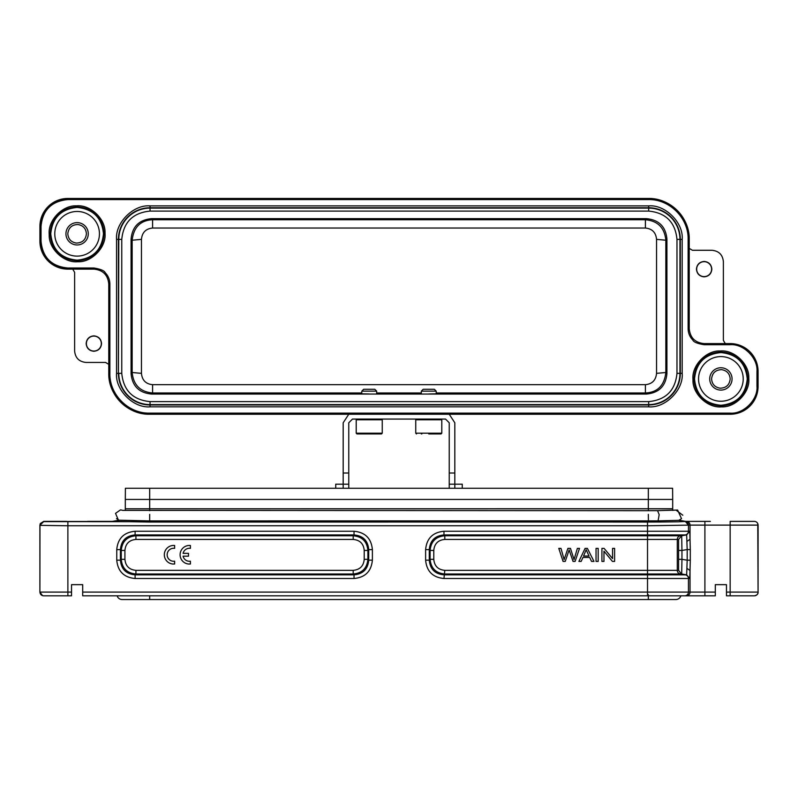 <?xml version="1.0" encoding="UTF-8"?>
<svg xmlns="http://www.w3.org/2000/svg" width="798" height="798" viewBox="0 0 798 798"><rect width="100%" height="100%" fill="white"/><g stroke="black" fill="none" stroke-linecap="round" stroke-linejoin="round"><path stroke-width="1.2" d="M353.205 570.341C359.918 569.712 363.589 566.041 364.217 559.328L364.217 550.44C363.589 543.727 359.918 540.056 353.205 539.428L135.929 539.428C129.216 540.056 125.545 543.727 124.917 550.44L124.917 559.328C125.545 566.041 129.216 569.712 135.929 570.341L353.205 570.341L353.205 574.001C362.142 573.163 367.04 568.276 367.888 559.328L368.716 560.146C367.918 569.144 363.03 574.041 354.033 574.829L353.205 574.011L135.929 574.011L135.929 570.341M601.921 548.386L604.106 548.386L612.565 558.61L612.565 548.386L614.61 548.386L614.61 561.403L612.425 561.403L603.966 551.169L603.966 561.403L601.921 561.403L601.921 548.386L604.106 548.386L612.565 558.61M612.565 548.386L614.61 548.386M558.79 548.386L563.069 561.403L565.243 561.403L569.134 549.952L573.044 561.403L575.099 561.403L579.518 548.386L577.373 548.386L574.041 559.588L570.48 548.386L567.907 548.386L564.116 559.588L560.984 548.386L558.79 548.386L560.984 548.386M574.041 559.588L570.48 548.386L567.907 548.386L564.116 559.588M579.518 548.386L577.373 548.386M589.014 556.056L583.547 556.056L586.191 549.752L589.014 556.056L583.547 556.056M593.981 561.403L587.388 548.386L585.084 548.386L578.899 561.403L581.163 561.403L582.929 557.463L589.672 557.463L591.547 561.403L593.981 561.403L587.388 548.386L585.084 548.386L578.899 561.403M596.046 548.386L596.046 561.403L598.181 561.403L598.181 548.386L596.046 548.386L598.181 548.386M743.078 376.407A22.324 22.324 0 0 1 723.397 401.105A22.324 22.324 0 0 1 698.699 381.434A22.324 22.324 0 0 1 718.37 356.736A22.324 22.324 0 0 1 743.078 376.407M99.301 231.28A22.324 22.324 0 0 1 79.63 255.978A22.324 22.324 0 0 1 54.922 236.308A22.324 22.324 0 0 1 74.603 211.61A22.324 22.324 0 0 1 99.301 231.28M101.336 343.569A7.471 7.471 0 0 1 93.855 351.05A7.471 7.471 0 0 1 86.383 343.569A7.471 7.471 0 0 1 93.855 336.098A7.471 7.471 0 0 1 101.336 343.569M711.616 269.145A7.471 7.471 0 0 1 704.145 276.617A7.471 7.471 0 0 1 696.664 269.145A7.471 7.471 0 0 1 704.145 261.674A7.471 7.471 0 0 1 711.616 269.145M101.555 343.569C101.087 348.237 98.523 350.801 93.855 351.27C89.196 350.801 86.623 348.237 86.154 343.569C86.623 338.911 89.196 336.337 93.855 335.868C98.523 336.337 101.087 338.911 101.555 343.569M711.846 269.145C711.377 273.814 708.804 276.377 704.145 276.846C699.477 276.377 696.913 273.804 696.445 269.145C696.913 264.487 699.477 261.914 704.145 261.445C708.804 261.914 711.377 264.487 711.846 269.145M692.943 378.92C691.796 365.284 706.489 350.152 720.275 350.98C733.811 349.544 749.282 363.758 748.803 377.693L748.833 378.92C749.98 392.556 735.277 407.698 721.502 406.86C707.966 408.297 692.494 394.082 692.973 380.147L692.943 378.92M49.167 233.794C48.02 220.158 62.723 205.026 76.498 205.854C90.034 204.418 105.506 218.632 105.027 232.567L105.057 233.794C106.204 247.43 91.511 262.572 77.725 261.734C64.189 263.17 48.718 248.956 49.197 235.021L49.167 233.794M720.883 405.284C736.883 403.708 745.671 394.92 747.247 378.92C745.671 362.93 736.883 354.142 720.883 352.566C704.893 354.142 696.105 362.93 694.529 378.92C696.105 394.92 704.893 403.708 720.883 405.284M77.117 260.158C93.107 258.582 101.895 249.794 103.471 233.794C101.895 217.794 93.107 209.016 77.117 207.43C61.117 209.016 52.329 217.794 50.753 233.794C52.329 249.794 61.117 258.582 77.117 260.158M379.349 433.942L369.235 433.942C359.629 433.942 359.629 433.942 369.235 433.942C359.629 433.942 359.629 433.942 369.235 433.942L356.945 433.942L381.514 433.942L382.252 433.194L356.207 433.194L356.945 433.942M438.89 433.942L428.765 433.942C419.169 433.942 419.169 433.942 428.765 433.942C419.169 433.942 419.169 433.942 428.765 433.942L441.055 433.942L441.793 433.194L415.748 433.194L416.486 433.942M436.217 391.15L421.324 391.15L423.189 389.284L434.351 389.284L436.217 391.15L436.217 393.833M428.765 393.963L436.217 393.833L428.765 393.963M376.676 391.15L361.783 391.15L363.649 389.284L374.811 389.284L376.676 391.15L376.676 393.833M369.235 393.963L361.783 393.833L369.235 393.963M678.879 520.216L685.721 521.393L710.36 521.393M116.757 560.146L116.757 549.613C117.805 538.431 123.919 532.316 135.111 531.259L354.033 531.259L354.033 534.939C363.03 535.727 367.918 540.615 368.716 549.613L368.716 560.146L372.387 560.146C371.329 571.338 365.215 577.453 354.033 578.5L354.033 574.829L135.111 574.829C126.114 574.041 121.216 569.144 120.428 560.146L121.246 559.328C122.094 568.276 126.982 573.163 135.929 574.001L135.111 574.829L135.111 578.5C123.919 577.453 117.805 571.338 116.757 560.146L120.428 560.146L120.428 549.613C121.216 540.615 126.114 535.727 135.111 534.939M364.217 550.44L367.888 550.44C367.04 541.503 362.152 536.615 353.205 535.757L354.033 534.929L135.111 534.929L135.929 535.757C126.982 536.595 122.094 541.493 121.256 550.44L120.428 549.613L116.757 549.613M65.017 521.493L89.206 521.493L65.017 521.493M732.055 378.92A11.162 11.162 0 0 1 720.883 390.082A11.162 11.162 0 0 1 709.721 378.92A11.162 11.162 0 0 1 720.883 367.758A11.162 11.162 0 0 1 732.055 378.92M88.279 233.794A11.162 11.162 0 0 1 77.117 244.956A11.162 11.162 0 0 1 65.945 233.794A11.162 11.162 0 0 1 77.117 222.632A11.162 11.162 0 0 1 88.279 233.794M721.651 369.654C726.888 370.541 729.731 373.634 730.19 378.92C729.512 384.925 726.16 388.018 720.125 388.197C714.888 387.309 712.035 384.217 711.587 378.92C712.255 372.925 715.616 369.833 721.651 369.654M77.875 224.527C83.112 225.405 85.965 228.497 86.413 233.794C85.745 239.799 82.384 242.881 76.349 243.071C71.112 242.183 68.269 239.091 67.81 233.794C68.488 227.789 71.84 224.707 77.875 224.527M134.014 488.276L132.159 488.276M125.306 508.795L672.694 508.735L672.694 510.391L672.694 508.795L125.306 508.795L125.306 510.331L125.306 508.795M648.325 488.276L648.325 499.438L672.694 499.438L672.604 488.276L125.396 488.276L125.306 499.438L149.675 499.438L149.675 510.7M648.325 510.7L648.325 499.438L149.675 499.438L149.675 488.276M125.306 508.735L125.306 499.438M678.829 520.326L685.342 521.463L678.16 521.792L660.155 522.012L658.071 520.875L678.819 520.336L681.522 518.68L677.622 510.062L657.542 510.66L659.178 514.64L658.081 520.875M658.071 520.875L149.675 520.914L149.675 522.042L660.155 522.012L647.517 522.052L647.517 525.772L688.445 525.134L685.352 521.443C687.766 522.58 688.804 523.807 688.465 525.114L688.445 531.259L689.761 531.259L686.649 534.929L687.188 549.573L690.29 549.573L690.021 539.268L687.088 541.293M648.425 520.914L648.325 514.371M122.613 510.391L648.405 510.7M149.685 514.371L149.675 520.914M149.505 520.914L119.251 520.196L112.279 521.393L149.675 522.042M119.461 520.276L118.333 519.897L115.52 513.373L120.428 509.912L121.934 510.131M40.199 523.787L43.671 521.393L66.583 521.393M43.691 521.393L40.299 523.558L39.9 525.214L39.9 592.096L42.503 595.627M433.783 559.328L430.112 559.328C430.95 568.276 435.848 573.163 444.795 574.001L647.517 574.011L647.517 570.341L444.795 570.341C438.082 569.712 434.411 566.041 433.783 559.328L433.783 550.44C434.411 543.727 438.082 540.056 444.795 539.428L647.517 539.428L647.517 570.341L678.579 570.341L678.579 539.428L647.517 539.428L647.517 535.757L680.395 535.757L685.342 534.929A3.721 3.721 -90 0 0 688.445 531.259L647.517 531.259L647.517 535.757L444.795 535.757C435.848 536.595 430.95 541.493 430.112 550.44L429.284 549.613C430.082 540.615 434.97 535.727 443.967 534.939M672.694 499.438L672.694 508.735M676.155 510.231L682.809 515.229M687.088 568.465L690.021 570.5L690.29 560.196L687.188 560.196L687.188 549.573L681.951 550.44L681.951 559.328L687.188 560.196L686.649 574.829L680.395 574.011L681.692 574.011L681.951 559.328L678.779 559.328M678.779 550.44L681.951 550.44L681.692 535.757L680.395 535.757A3.721 3.721 -90 0 0 677.283 539.428L677.283 570.341A3.721 3.721 90 0 0 680.395 574.011L647.517 574.011L647.517 574.829L443.967 574.829C434.97 574.041 430.082 569.144 429.284 560.146L430.112 559.328L430.112 550.44L433.783 550.44M116.538 518.62L119.012 520.236M678.839 520.306L685.721 521.393M647.517 522.052L43.691 521.633L39.9 525.214M87.64 521.393L112.279 521.393M67.88 522.052L67.88 525.772L39.97 525.353L39.9 592.096M689.761 531.259L690.021 539.268L690.021 525.114L704.903 525.114L704.903 592.096L82.693 592.096L82.693 595.817L715.307 595.817L715.307 584.655L726.469 584.655L726.469 595.817L754.14 595.817M647.517 594.7L648.325 594.7M680.854 595.817A5.207 5.207 0 0 1 675.856 599.537A5.207 5.207 0 0 0 680.854 595.817A5.207 5.207 0 0 1 675.856 599.537L149.675 599.537L149.675 595.817M117.146 595.817A5.207 5.207 0 0 0 122.144 599.537A5.207 5.207 0 0 1 117.146 595.817A5.207 5.207 0 0 0 122.144 599.537L149.675 599.537M686.3 595.817A3.721 3.721 90 0 0 690.021 592.096L690.021 570.5L689.761 578.5L688.445 578.5A3.721 3.721 90 0 0 685.342 574.829L647.517 574.829L647.517 578.5L443.967 578.5C432.785 577.453 426.671 571.338 425.613 560.146L425.613 549.613C426.671 538.431 432.785 532.316 443.967 531.259L647.517 531.259L647.517 525.772L67.88 525.772L67.88 592.096L39.97 592.096A3.721 3.721 90 0 0 43.691 595.817L71.531 595.817L71.531 584.655L82.693 584.655L71.531 584.655M135.111 531.259L135.111 534.929M354.033 531.259C365.215 532.316 371.329 538.431 372.387 549.613L368.716 549.613L367.888 550.44L367.888 559.328L364.217 559.328M443.967 578.5L444.795 570.341M425.613 560.146L429.284 560.146L429.284 549.613L425.613 549.613M443.967 531.259L443.967 534.929L686.649 534.929L681.692 535.757L678.579 539.428M689.761 578.5L686.649 574.829L681.472 573.962M757.771 523.668L758.07 592.096L730.16 592.096L730.16 521.393L754.349 521.393A3.721 3.721 90 0 1 758.07 525.114L704.903 525.114L704.903 521.393M758.1 592.096C758.22 593.981 756.973 595.218 754.379 595.817A3.721 3.721 -90 0 0 758.07 592.096L758.1 525.114M71.531 592.096L67.88 592.096L67.88 595.817L57.356 595.817M82.693 584.655L82.693 592.096M656.545 239.37C655.906 232.497 652.195 228.727 645.402 228.038L152.598 228.038C145.805 228.727 142.094 232.497 141.455 239.37L141.455 373.354C142.114 380.227 145.825 384.008 152.598 384.676L645.402 384.676C652.175 384.008 655.886 380.227 656.545 373.354L656.545 239.37L665.841 240.218C664.584 227.699 657.771 220.866 645.402 219.729L645.402 228.038M701.133 595.817C690.908 595.817 690.908 595.817 701.133 595.817M645.402 384.676L645.402 392.985C657.532 392.377 664.345 385.544 665.841 372.506L656.545 373.354M646.47 218.662L151.53 218.662C139.061 219.829 132.239 226.652 131.072 239.131L131.072 373.594C132.239 386.062 139.061 392.885 151.53 394.052L646.47 394.052C658.939 392.885 665.761 386.062 666.929 373.594L666.929 239.131C665.761 226.652 658.939 219.829 646.47 218.662L645.402 219.729L152.598 219.729C140.468 220.348 133.655 227.171 132.159 240.218L141.455 239.37M131.072 239.131L132.159 240.218L132.159 372.506C133.416 385.015 140.229 391.848 152.598 392.985L152.598 384.676M740.644 595.817L726.469 595.817M693.392 595.817L681.133 595.817M715.307 595.817L704.903 595.817L704.903 592.096L715.307 592.096M726.469 584.655L715.307 584.655M121.765 373.344C123.461 390.501 132.887 399.928 150.044 401.623L648.694 401.623C665.861 399.928 675.288 390.501 676.973 373.344L676.973 239.38C675.288 222.213 665.861 212.787 648.694 211.091L150.044 211.091C132.887 212.787 123.461 222.213 121.765 239.38L121.765 373.344L118.792 373.344A31.262 31.262 0 0 0 150.044 404.596L648.694 404.596A31.262 31.262 0 0 0 679.956 373.344L679.956 239.38A31.262 31.262 0 0 0 648.694 208.118L150.044 208.118A31.262 31.262 0 0 0 118.792 239.38L118.423 373.344A31.631 31.631 0 0 0 150.044 404.975L648.694 404.975A31.631 31.631 0 0 0 680.325 373.344L680.325 239.38A31.631 31.631 0 0 0 648.694 207.749L150.044 207.749A31.631 31.631 0 0 0 118.423 239.38L118.423 373.344L116.558 373.344L116.558 239.38C115.072 222.752 133.505 204.408 150.044 205.884L648.694 205.884C665.323 204.398 683.657 222.832 682.19 239.38L682.19 373.344C683.677 389.963 665.243 408.307 648.694 406.83L150.044 406.83C133.426 408.317 115.082 389.883 116.558 373.344M343.18 488.276L343.18 484.177L335.739 484.177L335.739 488.276M454.82 488.276L454.82 484.177L462.261 484.177L462.261 488.276M348.766 488.276L348.766 484.177L343.18 484.177L343.18 473.014L348.766 473.014L348.766 422.78L352.487 419.06L445.513 419.06L449.234 422.78L449.234 473.014L454.82 473.014L454.82 422.78L449.234 414.252M348.766 484.177L348.766 473.014M449.234 488.276L449.234 484.177L454.82 484.177L454.82 473.014M449.234 484.177L449.234 473.014M109.875 284.008C109.815 279.609 108.249 275.839 105.186 272.687C104.378 270.662 100.618 269.106 93.885 268.008L93.885 269.126C102.962 269.953 107.92 274.911 108.767 284.008L108.767 373.344L109.875 373.344L109.875 284.008L108.767 284.008L108.767 373.344C108.199 395.2 127.81 414.82 149.675 414.252L149.675 413.135C128.408 413.683 109.336 394.611 109.875 373.344M149.675 413.135L730.19 413.135C743.497 414.292 758.12 399.668 756.963 386.362L756.963 371.479C758.12 358.182 743.497 343.559 730.19 344.706L704.115 344.706C697.382 343.619 693.622 342.063 692.814 340.038C689.751 336.876 688.185 333.105 688.125 328.706L688.125 239.38C688.664 218.113 669.592 199.031 648.325 199.58L67.81 199.58C51.551 201.166 42.623 210.093 41.037 226.353L39.92 226.353A27.89 27.89 0 0 1 67.81 198.463L67.81 199.58M689.233 328.706L689.233 239.38C689.801 217.515 670.19 197.904 648.325 198.463L67.81 198.463L648.325 198.463A40.917 40.917 0 0 1 689.233 239.38L689.233 328.706C690.12 337.744 695.078 342.711 704.115 343.589L730.19 343.589L704.115 343.589C695.088 342.701 690.13 337.744 689.233 328.706L688.125 328.706M689.233 248.368L692.435 250.283L711.956 250.283C718.888 250.961 722.699 254.771 723.377 261.704L723.377 340.387L725.292 343.589M348.776 414.252L343.18 422.78L343.18 473.014M108.767 364.347L105.565 362.442L86.044 362.442C79.112 361.753 75.301 357.943 74.623 351.01L74.623 272.327L72.708 269.126M183.081 556.166L188.498 556.166L188.498 553.353L183.091 553.353A6.494 6.494 0 0 1 190.413 548.356L190.413 545.513A9.307 9.307 0 0 0 180.129 553.972A9.307 9.307 0 0 0 188.827 564.046L190.413 564.006L190.413 561.203A6.494 6.494 0 0 1 183.081 556.166M173.046 564.036L174.632 563.996L174.632 561.184A6.494 6.494 0 0 1 167.181 555.398A6.494 6.494 0 0 1 173.366 548.276L174.632 548.336L174.632 545.503A9.307 9.307 0 0 0 164.348 553.952A9.307 9.307 0 0 0 173.046 564.036M356.207 433.194L356.207 419.798L382.252 419.798L381.514 419.06M415.748 433.194L415.748 419.798L441.793 419.798L441.055 419.06M694.061 378.92A26.833 26.833 0 0 1 720.883 352.098A26.833 26.833 0 0 1 747.716 378.92A26.833 26.833 0 0 1 720.883 405.753A26.833 26.833 0 0 1 694.061 378.92M50.284 233.794A26.833 26.833 0 0 1 77.117 206.961A26.833 26.833 0 0 1 103.94 233.794A26.833 26.833 0 0 1 77.117 260.627A26.833 26.833 0 0 1 50.284 233.794M124.917 559.328L121.256 559.328L121.246 550.44L124.917 550.44M135.929 539.428L135.929 535.757L353.205 535.757L353.205 539.428M444.795 539.428L444.795 535.757L443.967 534.929M648.325 522.042L648.325 520.914M681.462 573.962L678.579 570.341M648.325 595.817L648.325 599.537M372.387 549.613L372.387 560.146M354.033 578.5L135.111 578.5M684.724 595.817A3.721 3.721 90 0 0 688.445 592.096L688.445 578.5L647.517 578.5L647.517 595.817M690.29 560.196L690.29 549.573M688.465 525.114L690.021 525.114A3.721 3.721 90 0 0 686.3 521.393M730.16 595.817L730.16 592.096L726.469 592.096M666.929 239.131L665.841 240.218L665.841 372.506L666.929 373.594M151.53 218.662L152.598 219.729L152.598 228.038M131.072 373.594L132.159 372.506L141.455 373.354M151.53 394.052L152.598 392.985L361.783 392.985M376.676 392.985L421.324 392.985M436.217 392.985L645.402 392.985L646.47 394.052M150.044 406.83L150.044 401.623M121.765 239.38L116.558 239.38M150.044 211.091L150.044 205.884M648.694 211.091L648.694 205.884M676.973 239.38L682.19 239.38M676.973 373.344L682.19 373.344M648.694 401.623L648.694 406.83M704.115 343.589L704.115 344.706M756.963 371.479L758.08 371.479C756.424 354.541 747.128 345.245 730.19 343.589L730.19 344.706M93.885 268.008L67.81 268.008C51.551 266.422 42.623 257.495 41.037 241.235L41.037 226.353M93.885 269.126L67.81 269.126A27.89 27.89 0 0 1 39.92 241.235L39.92 226.353L39.92 241.235C41.576 258.173 50.873 267.47 67.81 269.126L93.885 269.126C102.922 270.013 107.88 274.971 108.767 284.008M67.81 268.008L67.81 269.126M730.19 343.589A27.89 27.89 0 0 1 758.08 371.479L758.08 386.362L756.963 386.362M730.19 413.135L730.19 414.252C747.128 412.606 756.424 403.309 758.08 386.362A27.89 27.89 0 0 1 730.19 414.252L149.675 414.252A40.917 40.917 0 0 1 108.767 373.344M41.037 241.235L39.92 241.235M648.325 198.463L648.325 199.58M689.233 239.38L688.125 239.38M382.252 419.798L382.252 433.194M441.793 419.798L441.793 433.194M376.107 433.853L376.676 433.942M435.648 433.853L436.217 433.942M676.225 510.072L672.694 510.291M657.532 510.66L648.405 510.69M730.16 521.393L754.349 521.393M361.783 391.15L361.783 393.833M421.324 391.15L421.324 393.833M421.893 433.853L421.324 433.942M362.352 433.853L361.783 433.942M415.748 419.798L416.486 419.06M356.207 419.798L356.945 419.06M758.08 386.362L758.08 371.479M67.81 198.463C50.873 200.118 41.576 209.415 39.92 226.353M149.675 414.252L730.19 414.252"/></g></svg>
